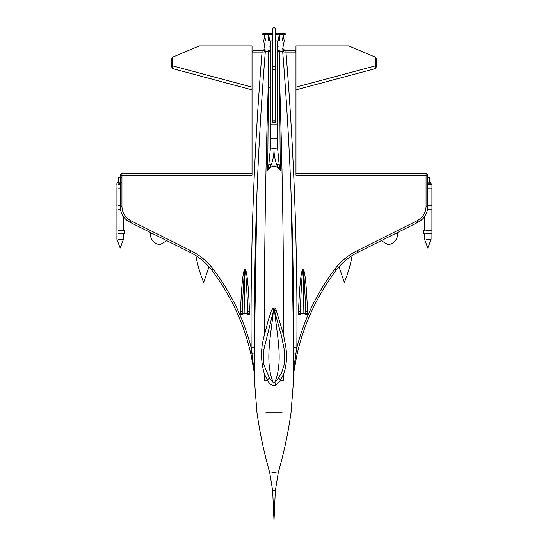 <?xml version="1.0" encoding="UTF-8"?>
<svg xmlns="http://www.w3.org/2000/svg" width="548" height="548" viewBox="0 0 548 548"><rect width="100%" height="100%" fill="white"/><g stroke="black" fill="none" stroke-linecap="round" stroke-linejoin="round"><path stroke-width="0.82" d="M252.025 89.865L172.346 68.514L172.689 65.876L252.025 87.132L252.025 173.408L121.937 173.408L121.937 175.161L252.025 175.161L252.025 52.108L262.04 52.108C253.998 150.405 250.368 248.888 251.135 347.548L254.587 374.291M121.026 177.73L121.937 177.73M121.026 182.121L121.937 182.121M120.176 182.121L118.423 182.121L118.423 177.73L120.176 177.73M120.629 183.251L118.621 183.251M118.197 184.518L120.197 184.518M118.197 188.033L120.197 188.033M118.197 205.61L120.197 205.61M118.197 209.124L120.402 209.124M118.197 230.222L124.314 230.222L124.314 233.736L118.197 233.736M427.824 177.73L429.577 177.73L429.577 182.121L431.07 183.251L427.372 183.251M427.824 182.121L429.577 182.121M427.824 175.161L427.824 206.486L426.063 206.486L426.063 175.161L427.824 175.161L426.063 173.408L426.063 175.161L295.975 175.161L295.975 45.916L348.713 45.916L375.825 57.369L376.634 60.013L376.634 65.876L375.312 65.876L375.654 68.514L295.975 89.865M427.803 184.518L431.954 184.518L431.954 188.033L427.803 188.033M375.312 57.15L375.312 65.876L295.975 87.132L295.975 173.408L426.063 173.408M278.432 49.937L282.96 49.937L282.72 51.971L285.96 52.108L285.96 50.348L294.214 50.348L295.351 50.765M293.475 341.178L291.269 198.753M294.214 50.348L295.975 52.108L285.96 52.108C294.002 150.405 297.633 248.888 296.865 347.548C304.311 318.963 316.922 292.879 334.698 269.28C340.671 261.444 348.062 255.306 356.858 250.868L417.316 220.639L418.103 222.214L357.645 252.443C349.09 256.759 341.911 262.725 336.102 270.342C317.169 295.495 304.167 323.402 297.084 354.077L295.865 353.796L293.392 374.517L293.427 353.994L295.865 353.796L296.865 347.548L293.433 347.521L293.427 353.994M418.103 222.214C424.289 218.789 427.522 213.549 427.824 206.486M427.598 209.124L431.954 209.124L431.954 205.61L427.803 205.61M300.64 313.381L298.386 314.175L301.037 314.175L301.503 313.024M305.12 314.175L307.627 314.175L305.818 313.463M304.722 313.97L304.51 313.024M254.457 373.825L250.916 354.077L254.45 373.599C254.258 372.174 254.258 372.174 254.45 373.599C254.258 372.174 254.258 372.174 254.45 373.599L254.457 373.811C254.279 372.4 254.279 372.4 254.457 373.811L254.567 347.521C253.84 248.826 257.409 150.303 265.28 51.971L262.04 52.108L262.04 50.348L263.204 50.348L264.958 48.731L263.636 39.963M264.979 51.711L263.931 50.806L265.04 49.937L265.28 51.971L265.198 51.45L268.589 51.45L267.739 170.394C271.918 164.921 276.089 164.921 280.261 170.394L279.411 51.45L282.802 51.45L282.72 51.971C290.591 150.303 294.16 248.826 293.433 347.521M284.467 350.72L284.186 364.728L281.562 372.873L278.596 377.894L280.569 380.175L275.952 385.155C272.52 386.08 269.685 384.415 267.431 380.175L264.574 374.599C260.588 361.413 260.533 348.213 264.41 334.999L268.027 321.142L271.068 311.839C271.493 308.88 274.993 305.948 276.199 310.175L283.542 334.773L285.796 346.994C287.077 355.207 286.659 363.345 284.542 371.4L283.426 374.599L283.385 380.175C296.352 380.175 296.352 380.175 283.385 380.175L280.569 380.175L283.426 374.599M293.543 373.811L293.392 374.517L293.543 373.811C293.721 372.4 293.721 372.4 293.543 373.811L293.55 373.606C293.742 372.174 293.742 372.174 293.55 373.599C293.742 372.174 293.742 372.174 293.55 373.599L297.084 354.077M254.525 340.548L256.937 193.197M295.338 362.495L293.721 372.345M294.728 361.988L295.68 355.042M375.654 68.514L376.634 65.876M299.256 314.162L300.194 313.463M298.386 314.175L298.475 311.709L300.242 311.613L300.167 313.483L305.839 313.483L305.784 311.881M300.167 313.483L300.236 311.778C301.578 279.048 302.626 265.444 303.387 270.965L303.387 270.972C304.051 275.528 304.846 289.132 305.777 311.778L305.777 311.826M305.839 313.483L305.77 311.606L307.538 311.709L307.627 314.175M306.757 314.162L305.373 313.381M285.96 50.348L284.796 50.348L283.042 48.731L284.796 50.348L283.021 51.711M284.07 50.806L282.96 49.937L282.706 48.731L284.364 39.963M278.425 51.724L278.487 50.478L279.411 50.758L279.411 51.45L278.72 51.396L277.514 52.909M284.433 350.425L281.501 336.068L274.63 311.154C274.212 308.257 273.788 308.257 273.37 311.154L263.533 350.72M278.596 377.894L274.767 382.511L273.233 382.511L269.404 377.894L263.814 364.728L263.567 350.439M268.589 50.758L269.28 51.396L268.589 51.45L268.589 50.758L270.486 50.258M269.28 51.396L270.486 52.909M252.498 361.605L250.916 354.077L252.135 353.796L251.135 347.548L254.567 347.521M425.837 230.222L431.954 230.222L431.954 233.736L425.837 233.736M269.568 49.937L265.04 49.937L264.958 48.731L263.204 50.348L253.786 50.348L252.025 52.108L253.786 50.348M283.282 33.277L284.028 34.312L282.843 40.792L282.384 40.744L283.48 33.661L279.624 33.277L279.973 33.661L279.192 34.003M279.172 34.003L279.973 33.661L280.028 34.312L279.295 40.538L278.521 40.504L279.213 33.661L278.864 33.277L275.315 33.277M278.487 50.478L277.514 50.258M262.65 34.312L262.793 33.661L262.65 34.312L263.972 34.312L265.157 40.792L265.616 40.744L264.417 34.312L267.972 34.312L268.705 40.538L269.479 40.504L268.739 34.312L272.685 34.312M250.916 354.077C243.833 323.402 230.831 295.495 211.898 270.342C206.089 262.725 198.91 256.759 190.355 252.443L191.142 250.868L130.684 220.639C125.115 217.563 122.204 212.843 121.937 206.486L121.937 175.161L120.176 175.161L120.176 206.486C120.478 213.549 123.711 218.789 129.897 222.214L190.355 252.443M279.411 50.758L278.72 51.396M275.315 40.908L277.514 40.908L277.514 147.371L279.09 163.934L280.261 170.394L276.836 165.112L279.09 163.934M272.685 40.908L270.486 40.908L270.486 124.752L277.514 124.752L277.514 146.186M270.486 124.752L270.486 147.371L268.91 163.934L267.739 170.394L271.164 165.112L276.836 165.112C274.815 159.646 273.87 154.091 274 148.446L274 148.419C276.137 148.357 277.309 148.008 277.514 147.371M263.931 50.806L263.204 50.348M247.36 313.381L249.614 314.175L246.963 314.175L246.497 313.024M242.627 313.381L240.373 314.175L243.024 314.175L243.49 313.024M279.302 34.312L279.213 33.661L275.315 33.661M283.919 33.661L285.207 33.661L285.35 34.312L284.487 33.277L283.302 33.277M268.698 34.312L268.787 33.661L268.739 34.312M272.685 33.661L268.787 33.661L269.137 33.277L272.685 33.277M272.685 50.149L272.082 51.149L272.685 50.526M275.315 50.149L275.918 51.149L275.315 50.526M274.384 122.464L275.918 122.094L275.315 120.334L274 121.355L274.384 122.464L272.082 122.094L272.685 120.334L274 121.355L273.616 122.464M268.91 163.934L271.164 165.112C273.185 159.646 274.13 154.091 274 148.446M270.486 147.371C270.691 148.008 271.863 148.357 274 148.419M241.243 314.162L242.182 313.463M249.614 314.175L249.525 311.709L247.764 311.771C246.422 279.048 245.374 265.444 244.614 270.965L244.614 270.972C243.949 275.528 243.154 289.132 242.223 311.778L242.216 311.881M248.744 314.162L247.826 313.49L242.161 313.483L242.223 311.826M247.833 313.483L247.758 311.613L247.806 313.463M265.157 33.277L268.397 33.277L268.027 33.661L264.52 33.661L264.417 34.312M267.972 34.312L268.027 33.661M264.52 33.661L268.376 33.277M264.718 33.277L264.081 33.661L262.793 33.661L264.698 33.277M263.972 34.312L264.081 33.661M172.346 68.514L171.366 65.876L172.689 65.876L172.689 57.15L199.287 45.916L252.025 45.916L252.025 52.108M121.937 173.408L120.176 175.161M242.161 313.477L242.223 311.778L240.462 311.709L240.373 314.175M171.366 65.876L171.366 60.013L172.175 57.369L172.689 57.15M275.315 28.715L274 27.4L275.315 28.715L275.315 68.753L274 69.767L272.685 68.753L272.685 28.715L274 27.4L272.685 28.715M272.685 68.753L272.685 120.334M275.315 68.753L275.315 120.334M252.135 353.796L254.573 353.994M303.003 314.038L303.003 313.292M118.621 239.366L123.43 239.366L123.43 233.736M120.43 247.395L119.93 247.395M417.316 220.639C422.885 217.563 425.796 212.843 426.063 206.486M298.475 311.709C299.886 278.898 301.701 265.259 303.921 270.781C305.421 275.37 306.627 289.008 307.538 311.709M270.486 87.344L268.191 87.639C265.54 169.996 264.28 252.45 264.41 334.999M264.574 374.599L264.616 380.175C251.648 380.175 251.648 380.175 264.616 380.175L267.431 380.175L269.404 377.894M279.809 87.639C282.46 169.996 283.72 252.45 283.59 334.999M269.335 51.45L268.589 51.45M334.698 269.28L336.102 270.342M356.858 250.868L357.645 252.443M300.893 314.175L301.29 313.97M303.921 270.781L303.387 270.965M278.377 46.964C284.426 46.964 284.426 46.964 278.377 46.964L277.514 46.964M269.623 46.964C263.574 46.964 263.574 46.964 269.623 46.964L270.486 46.964M276.199 310.175L274.63 311.154C276.856 334.458 283.535 361.687 274.767 382.511L275.952 385.155M282.158 412.747C293.44 412.747 293.44 412.747 282.158 412.747L265.842 412.747C254.56 412.747 254.56 412.747 265.842 412.747M303.866 313.298L303.387 270.972M284.028 34.312L285.35 34.312M280.028 34.312L283.583 34.312M269.575 51.724L269.513 50.478M275.315 34.312L279.261 34.312M276.069 472.472C278.925 472.472 278.925 472.472 276.069 472.472L271.931 472.472C269.075 472.472 269.075 472.472 271.931 472.472M273.233 382.511C264.465 361.687 271.144 334.458 273.37 311.154M251.135 347.548C243.689 318.963 231.078 292.879 213.302 269.28C207.329 261.444 199.938 255.306 191.142 250.868M249.525 311.709C248.114 278.898 246.299 265.259 244.079 270.781C242.579 275.37 241.373 289.008 240.462 311.709M213.302 269.28L211.898 270.342M279.973 33.661L283.48 33.661M272.082 51.149L272.082 122.094M275.918 51.149L275.918 122.094M270.486 137.712C270.705 138.343 271.877 138.692 274 138.76C276.124 138.692 277.295 138.343 277.514 137.712M254.299 372.496L254.43 380.175L256.978 412.747C259.834 432.954 264.067 452.86 269.691 472.472L272.671 490.755L275.329 490.755L278.309 472.472C283.933 452.86 288.166 432.954 291.022 412.747L293.57 380.175L293.701 372.496M120.176 206.486L121.937 206.486M129.897 222.214L130.684 220.639M247.107 314.175L246.71 313.97M242.88 314.175L243.278 313.97M244.079 270.781L244.614 270.965M395.533 233.496L397.869 233.496L397.869 232.331M150.131 232.331L150.131 233.496L152.467 233.496M244.134 313.298L244.614 270.972M426.262 239.366L431.07 239.366L431.07 233.736M428.07 247.395L427.57 247.395M272.685 66.377L275.315 66.377M195.773 255.176C197.403 264.547 200.041 273.623 203.685 282.405L209.007 266.808M118.423 182.121L116.93 183.251L116.93 184.518M116.046 184.518L116.046 188.033M116.93 188.033L116.93 205.61M116.046 205.61L116.046 209.124M116.93 209.124L116.93 230.222M123.43 230.222L123.43 216.679M116.046 230.222L116.046 233.736M116.93 233.736L116.93 239.366L120.176 248.045L123.43 239.366M431.07 183.251L431.07 184.518M424.57 216.679L424.57 230.222M431.07 209.124L431.07 230.222M431.07 188.033L431.07 205.61M254.45 373.606L254.341 372.804M254.299 372.482L254.224 371.948M253.861 369.489L253.443 366.893M423.686 230.222L423.686 233.736M381.196 240.668L388.265 244.778C394.218 243.36 397.416 239.599 397.869 233.496M279.603 33.277L282.843 33.277M275.329 490.755L274 520.6L272.671 490.755M424.57 233.736L424.57 239.366L427.824 248.045L431.07 239.366M150.131 233.496C150.584 239.599 153.782 243.36 159.735 244.778L166.804 240.668M352.227 255.176C350.597 264.547 347.959 273.623 344.315 282.405L338.993 266.808"/></g></svg>
